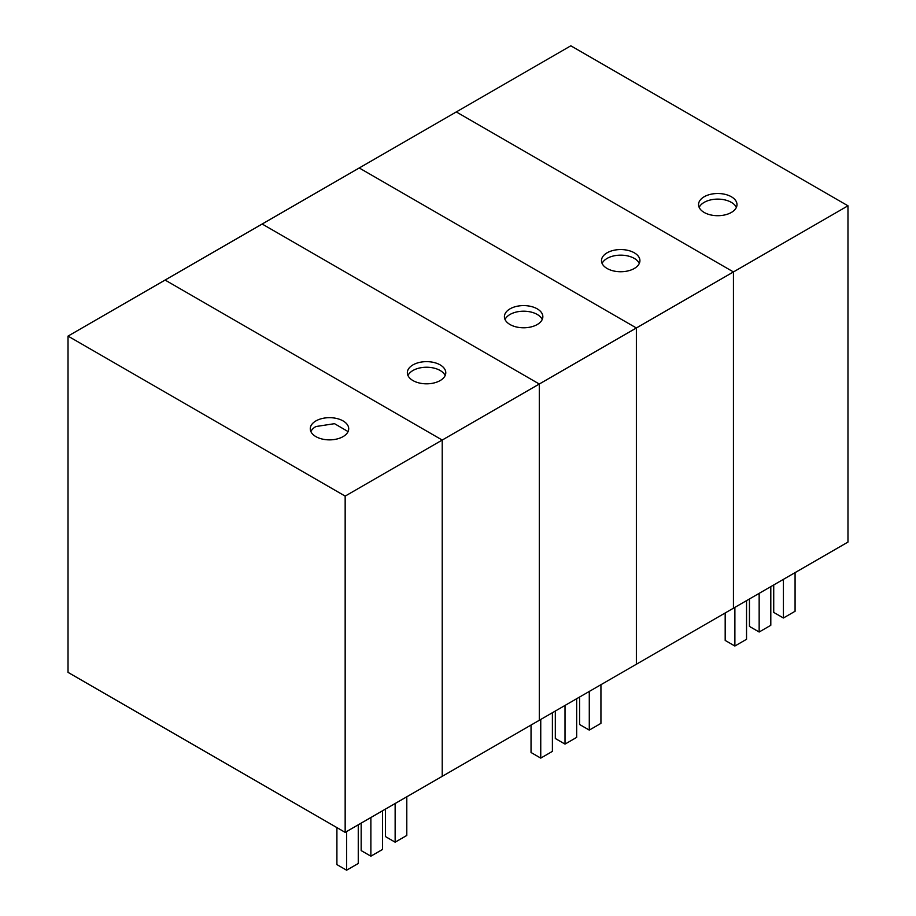 <?xml version="1.0" encoding="UTF-8"?>
<svg xmlns="http://www.w3.org/2000/svg" width="916" height="916" viewBox="0 0 916 916"><rect width="100%" height="100%" fill="white"/><g stroke="black" fill="none" stroke-linecap="round" stroke-linejoin="round"><path stroke-width="1.37" d="M734.884 607.354L734.884 646.032L725.186 640.421L725.186 612.964M746.54 600.633L746.54 639.299L734.884 646.032M759.158 593.35L759.158 632.017L749.448 626.418L749.448 598.95M770.803 586.618L770.803 625.296L759.158 632.017M783.42 579.336L783.42 618.002L773.722 612.403L773.722 584.946M795.077 572.615L795.077 611.281L783.42 618.002M540.749 719.449L540.749 758.116L531.04 752.505L531.04 725.048M552.394 712.717L552.394 751.383L540.749 758.116M565.012 705.435L565.012 744.101L555.314 738.502L555.314 711.034M576.668 698.713L576.668 737.38L565.012 744.101M589.286 691.42L589.286 730.098L579.576 724.487L579.576 697.03M600.93 684.699L600.93 723.365L589.286 730.098M346.603 831.533L346.603 870.2L336.905 864.601L336.905 827.606M358.259 824.801L358.259 863.479L346.603 870.2M370.877 817.519L370.877 856.185L361.167 850.586L361.167 823.118M382.522 810.797L382.522 849.464L370.877 856.185M395.14 803.504L395.14 842.182L385.441 836.571L385.441 809.114M406.796 796.783L406.796 835.449L395.14 842.182M847.976 205.802L733.441 271.938L733.441 608.201L847.976 542.066L847.976 205.802L570.84 45.8L456.305 111.935L733.441 271.938L733.441 608.201L345.16 832.369L68.024 672.367L68.024 336.103L165.086 280.056L442.222 440.058L442.222 776.321L442.222 440.058L345.16 496.106L68.024 336.103M731.357 212.455A19.225 11.095 180 0 1 710.415 214.859A19.225 11.095 180 0 1 698.553 204.6A19.225 11.095 180 0 1 704.175 196.757A19.225 11.095 180 0 1 725.128 194.352A19.225 11.095 180 0 1 736.991 204.6A19.225 11.095 180 0 1 731.357 212.455M736.361 207.405A19.225 11.095 0 0 0 722.804 199.505A19.225 11.095 0 0 0 704.175 202.367A19.225 11.095 0 0 0 699.171 207.405M607.113 252.805A19.225 11.095 0 0 0 601.48 260.648A19.225 11.095 0 0 0 613.342 270.896A19.225 11.095 0 0 0 634.284 268.491A19.225 11.095 0 0 0 639.918 260.648A19.225 11.095 0 0 0 628.055 250.4A19.225 11.095 0 0 0 607.113 252.805M639.299 263.453A19.225 11.095 0 0 0 625.731 255.541A19.225 11.095 0 0 0 607.113 258.404A19.225 11.095 0 0 0 602.098 263.453M359.232 167.971L636.368 327.974L636.368 664.237L636.368 327.974L539.295 384.022L539.295 720.285L539.295 384.022L442.222 440.058L165.086 280.056L262.159 224.019L539.295 384.022L262.159 224.019L359.232 167.971L636.368 327.974L733.441 271.938L456.305 111.935L359.232 167.971M510.04 308.841A19.225 11.095 0 0 0 504.407 316.684A19.225 11.095 0 0 0 516.28 326.943A19.225 11.095 0 0 0 537.223 324.539A19.225 11.095 0 0 0 542.845 316.684A19.225 11.095 0 0 0 530.982 306.436A19.225 11.095 0 0 0 510.04 308.841M542.226 319.489A19.225 11.095 0 0 0 528.669 311.589A19.225 11.095 0 0 0 510.04 314.451A19.225 11.095 0 0 0 505.037 319.489M412.967 364.889A19.225 11.095 0 0 0 407.345 372.732A19.225 11.095 0 0 0 419.207 382.98A19.225 11.095 0 0 0 440.149 380.575A19.225 11.095 0 0 0 445.783 372.732A19.225 11.095 0 0 0 433.909 362.484A19.225 11.095 0 0 0 412.967 364.889M445.153 375.537A19.225 11.095 0 0 0 431.596 367.625A19.225 11.095 0 0 0 412.967 370.488A19.225 11.095 0 0 0 407.964 375.537M345.16 832.369L345.16 496.106M315.894 420.925A19.225 11.095 180 0 1 336.848 418.52A19.225 11.095 180 0 1 348.71 428.78A19.225 11.095 180 0 1 343.076 436.623A19.225 11.095 180 0 1 322.134 439.027A19.225 11.095 180 0 1 310.272 428.78A19.225 11.095 180 0 1 315.894 420.925M348.08 431.585L334.523 423.673L315.894 426.535A19.225 11.095 0 0 0 310.89 431.573"/></g></svg>
